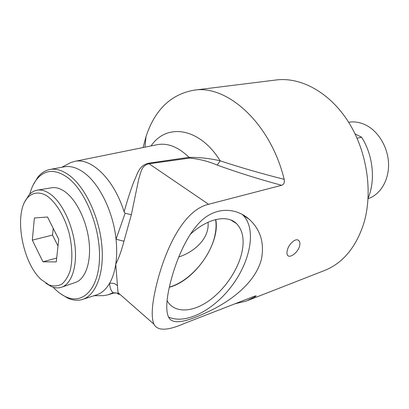 <?xml version="1.0" encoding="UTF-8"?>
<svg xmlns="http://www.w3.org/2000/svg" width="409" height="409" viewBox="0 0 409 409"><rect width="100%" height="100%" fill="white"/><g stroke="black" fill="none" stroke-linecap="round" stroke-linejoin="round"><path stroke-width="0.61" d="M208.028 222.251C209.689 238.186 194.664 251.847 178.702 257.026M243.421 215.441L243.595 215.129M287.292 250.349C288.718 243.989 295.865 237.435 298.769 240.584C299.92 241.745 300.191 243.585 299.582 246.095C298.038 252.373 290.083 258.35 287.762 255.528C286.852 254.505 286.694 252.777 287.292 250.349M205.124 88.799L198.743 89.591M45.844 283.263L51.268 286.51C54.775 288.002 58.119 288.273 61.289 287.322C71.105 284.383 77.158 267.854 75.113 247.062C73.114 226.289 63.165 204.454 51.831 195.246C46.733 191.141 41.892 189.444 37.311 190.149C34.039 190.701 31.191 192.419 28.763 195.308L25.205 201.131M37.311 190.149L51.733 187.751C56.33 187.046 61.161 188.682 66.238 192.665C77.521 201.606 87.322 222.854 89.198 243.115C91.11 263.401 84.97 279.598 75.128 282.558L62.004 287.072M41.145 279.521C21.948 262.251 13.517 213.033 27.521 197.741C32.444 192.511 39.024 191.576 46.145 195.39C55.69 201.54 64.801 216.509 69.377 234.076C72.357 247.736 72.644 259.858 70.236 270.436C68.175 276.586 65.348 281.167 61.749 284.183C57.822 286.182 53.589 286.443 49.044 284.966L41.145 279.521M56.243 261.929L42.955 261.796L32.321 240.134L34.397 217.982L47.526 217.015L58.748 239.306L56.243 261.929M42.955 261.796L56.677 258.033M53.236 228.355L52.521 235.078L58.006 246.019M32.321 240.134L52.521 235.078M348.882 122.23L348.882 122.23C354.491 121.35 360.104 122.281 365.733 125.016C378.489 131.289 388.146 147.531 388.55 163.948C388.99 180.369 380.263 194.648 368.074 198.708M355.058 133.886L361.602 137.23L357.067 138.232M368.105 198.258C375.682 180.354 373.095 155.139 361.602 137.23M275.646 80.046L276.617 79.924C301.269 76.989 330.083 92.669 348.713 122.388C367.313 152.082 373.156 192.992 363.616 223.948C355.574 248.094 342.272 263.718 323.718 270.814L247.782 300.482M233.58 221.729L233.309 221.197M261.402 259.306C255.748 281.397 233.381 299.332 211.305 310.226C189.137 320.993 172.935 326.004 168.631 317.21C166.197 312.241 166.136 303.657 168.436 291.464C172.721 269.715 183.273 240.262 198.329 223.835C213.621 206.642 235.032 206.657 249.393 219.423C260.543 229.807 264.546 243.104 261.402 259.306M235.103 303.734L246.264 301.075L255.155 296.694L256.172 295.799L254.296 296.274L184.372 323.447C167.572 330.825 157.439 331.08 153.978 324.209C151.627 318.897 151.637 309.644 154.004 296.453C160.476 261.694 179.479 211.024 208.585 204.285L281.653 185.287C283.907 184.582 284.746 182.593 284.163 179.321C270.732 123.692 227.624 84.724 194.219 90.154C170.988 94.198 154.919 109.663 146.018 136.555L143.073 147.552M243.104 215.231L242.818 214.674M242.777 214.648L243.058 215.2M215.609 219.582C216.381 224.28 216.182 229.408 215.016 234.95C210.625 257.195 189.372 281.745 169.336 287.067M168.528 317.016C186.003 325.114 214.802 309.506 232.782 284.582C250.932 259.761 256.341 228.575 243.053 215.195L241.995 214.214M167.082 300.635L167.976 302.098C175.497 313.187 192.399 312.205 208.207 301.28C224.045 290.339 237.624 270.753 241.775 252.951C244.648 239.94 242.874 230.134 236.453 223.534C227.225 214.326 207.251 218.375 190.149 234.51M169.295 287.241C194.848 280.738 220.456 243.324 215.768 219.541M60.527 293.718L67.536 298.028C72.674 300.37 77.587 300.86 82.286 299.5C95.813 295.6 104.505 273.386 101.831 245.19C99.218 217.031 85.389 187.624 69.765 175.717C62.879 170.507 56.355 168.416 50.189 169.433C45.373 170.308 41.227 172.925 37.746 177.291L33.185 184.965M29.75 194.219C31.375 188.125 33.732 183.114 36.82 179.193C45.046 169.331 55.409 168.861 67.909 177.777C85.854 191.351 100.65 228.738 99.474 258.933C98.482 289.25 82.73 304.853 65.839 296.796C61.478 294.777 57.24 291.576 53.124 287.19M64.014 166.877L64.545 166.78C70.783 165.747 77.362 167.782 84.29 172.884C99.591 184.024 113.293 212.107 116.038 239.239C116.994 248.202 116.897 256.525 115.752 264.219C114.576 271.873 112.495 278.284 109.505 283.447C105.89 289.541 101.452 293.396 96.187 295.001L82.95 299.286M254.071 296.361L255.155 296.694M148.262 146.499L147.7 146.616M284.163 179.321C261.555 173.62 240.231 167.455 220.185 160.829C210.482 158.508 200.088 157.342 188.999 157.337L148.518 163.211C138.564 165.773 137.649 173.871 133.769 181.872C130.553 190.343 127.332 200.354 124.111 211.898L125.103 213.273L116.038 239.239L123.968 241.244L131.35 214.684L125.103 213.273M119.54 293.994L118.968 294.424L118.012 292.655L115.752 264.219C118.804 258.202 121.539 250.543 123.968 241.244M111.882 293.181L116.437 292.962L113.088 292.757L107.766 294.889L103.595 295.635L100.977 295.661M118.968 294.424L116.437 292.962M117.189 285.497C115.154 283.473 112.593 282.788 109.505 283.447C109.944 287.783 111.079 290.83 112.904 292.588L113.088 292.757M67.27 164.398L70.757 162.557L74.816 161.361C91.483 157.562 114.096 179.382 124.111 211.898M131.35 214.684L138.794 178.825C141.054 172.358 141.182 165.568 149.081 163.764L208.585 204.285M148.518 163.211L149.081 163.764L189.812 158.089L188.999 157.337C178.452 147.076 167.976 142.838 157.567 144.617L155.154 145.108M189.812 158.089C199.331 159.019 208.478 161.356 217.245 165.093L220.185 160.829C199.566 127.332 166.458 122.91 151.085 145.931M156.734 144.786L74.816 161.361M217.245 165.093C237.603 172.48 259.076 179.214 281.653 185.287M297.982 240.063L298.764 240.574M49.044 284.966L51.268 286.51M27.521 197.741L28.763 195.308M194.219 90.154L276.617 79.924M243.053 215.195L249.388 219.418M230.84 220.011L236.453 223.534M65.839 296.796L67.536 298.028M36.82 179.193L37.746 177.291M50.189 169.433L64.545 166.78M144.934 147.174L146.018 136.555M117.766 293.544L118.012 292.65M108.278 294.736L112.95 293.309M93.937 295.727L103.595 295.635M61.785 167.291L70.757 162.557M118.012 292.655L153.978 324.209"/></g></svg>
